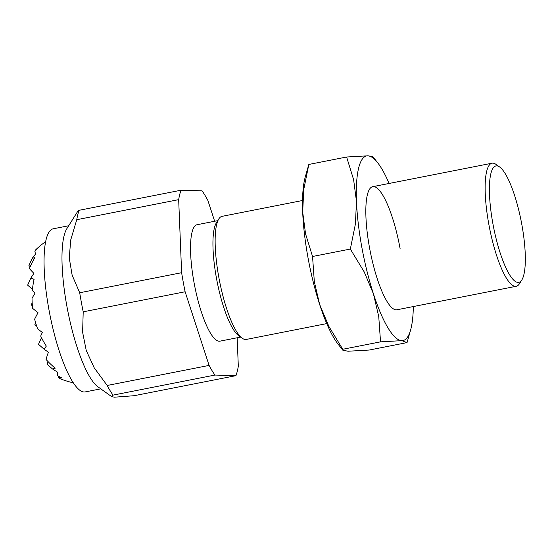 <?xml version="1.0" encoding="UTF-8"?>
<svg xmlns="http://www.w3.org/2000/svg" width="553" height="553" viewBox="0 0 553 553"><rect width="100%" height="100%" fill="white"/><g stroke="black" fill="none" stroke-linecap="round" stroke-linejoin="round"><path stroke-width="0.83" d="M100.784 388.849L85.273 391.904A83.109 19.797 -101.1 0 1 48.961 309.784A83.109 19.797 -101.1 0 1 53.171 228.811L68.683 225.755M66.892 306.251A83.109 19.797 78.9 0 0 97.95 386.824L111.782 396.722L113.026 395.125A103.501 24.657 -101.1 0 1 107.185 385.476L94.169 367.738L86.227 350.415L82.611 332.242L83.206 311.823A103.501 24.657 -101.1 0 1 81.346 302.284A103.501 24.657 -101.1 0 1 79.708 292.758L72.139 275.173L69.27 257.995L70.715 239.967L76.756 219.707A103.501 24.657 -101.1 0 1 79.107 210.292L77.752 211.315L66.823 228.707A83.109 19.797 78.9 0 0 66.892 306.251M240.638 337.081L219.956 341.16A59.33 14.136 -101.1 0 1 219.188 341.222A59.33 14.136 -101.1 0 1 194.324 284.104A59.33 14.136 -101.1 0 1 197.034 224.725L217.723 220.654M302.526 200.504L222.03 216.347A62.724 14.945 78.9 0 0 218.801 218.933L216.396 222.762A59.33 14.136 78.9 0 0 216.444 278.118A59.33 14.136 78.9 0 0 238.62 335.636L242.29 338.263A62.724 14.945 78.9 0 0 245.449 339.507A62.724 14.945 78.9 0 0 246.258 339.438L326.754 323.595M218.801 218.933A62.724 14.945 78.9 0 0 218.85 277.461A62.724 14.945 78.9 0 0 242.29 338.263M521.873 279.873L519.467 283.703A62.724 14.945 -101.1 0 1 516.239 286.288A62.724 14.945 -101.1 0 1 515.431 286.357A62.724 14.945 -101.1 0 1 488.831 224.311A62.724 14.945 -101.1 0 1 492.011 163.204A62.724 14.945 -101.1 0 1 492.82 163.135A62.724 14.945 -101.1 0 1 495.979 164.372L499.649 167.006A59.33 14.136 78.9 0 0 492.896 223.695A59.33 14.136 78.9 0 0 521.873 279.873A59.33 14.136 78.9 0 0 521.825 224.518A59.33 14.136 78.9 0 0 499.649 167.006M107.185 385.476L209.096 365.415A103.501 24.657 78.9 0 0 214.944 375.058L235.965 375.66L134.054 395.72L114.575 397.185L111.782 396.722M79.708 292.758L181.626 272.698A103.501 24.657 78.9 0 0 183.264 282.224A103.501 24.657 78.9 0 0 185.124 291.763L83.206 311.823M214.654 221.262L207.887 200.469A103.501 24.657 78.9 0 0 202.045 190.826L181.018 190.225A103.501 24.657 78.9 0 0 178.674 199.64L76.756 219.707M235.965 375.66A103.501 24.657 78.9 0 0 238.315 366.245L237.161 337.765M79.107 210.292L181.018 190.225M214.944 375.058L113.026 395.125M185.124 291.763L209.096 365.415M178.674 199.64L181.626 272.698M45.595 241.716A78.408 78.408 0 0 0 35.316 250.191A76.673 10.078 33.4 0 0 35.15 250.378A67.224 34.777 81.4 0 1 38.06 248.076A77.489 66.187 74.7 0 0 34.894 251.435A76.673 10.078 33.4 0 0 35.745 253.799A37.701 7.749 125 0 0 32.115 258.472A56.316 29.136 81.4 0 1 34.943 257.636A78.374 66.948 74.7 0 0 29.392 268.551A78.374 10.3 33.4 0 0 33.92 273.362A56.316 11.572 125 0 0 30.837 278.048A37.701 19.5 81.4 0 1 34.079 279.424A76.673 65.489 74.7 0 0 32.344 290.588A77.489 10.182 33.4 0 0 35.129 293.007A67.224 13.811 125 0 0 32.033 298.247A76.673 65.489 74.7 0 0 32.668 308.387A73.915 9.712 33.4 0 0 38.026 312.701A73.915 15.187 125 0 0 34.639 319.122A76.673 65.489 74.7 0 0 37.659 328.897A67.224 8.834 33.4 0 0 42.367 332.443A77.489 15.919 125 0 0 40.687 336.051A76.673 65.489 74.7 0 0 46.314 346.102A37.701 19.5 81.4 0 1 43.867 349.04A56.316 7.403 33.4 0 0 48.394 352.226A78.374 16.099 125 0 0 46.079 359.485A78.374 66.948 74.7 0 0 55.231 368.174A56.316 29.136 81.4 0 1 52.383 368.892A37.701 4.956 33.4 0 0 57.457 372.093A76.673 15.754 125 0 0 57.712 375.764A77.489 66.187 74.7 0 0 61.908 378.01A67.224 34.777 81.4 0 1 58.473 377.443A76.673 15.754 125 0 0 59.897 378.577A78.408 78.408 0 0 0 73.369 382.835M35.15 250.378L35.537 250.716M32.115 258.472L28.922 265.564L30.18 266.677M30.837 278.048L27.65 285.141L32.454 289.399M32.178 302.837L31.265 304.862L32.406 305.864M58.922 376.448L58.473 377.443M48.125 361.676L47.019 364.144L52.383 368.892M41.482 337.669L38.503 344.291L43.867 349.04M35.655 322.869L34.887 324.576L36.698 326.18M400.116 248.663A62.724 14.945 78.9 0 0 369.487 189.271A62.724 14.945 78.9 0 0 369.535 247.799A62.724 14.945 78.9 0 0 392.976 308.602A62.724 14.945 78.9 0 0 397.711 309.528M389.098 183.458A94.086 22.41 78.9 0 0 377.713 162.817L373.068 156.879L367.863 155.815L346.613 157.011L353.616 179.677L356.478 201.458A94.086 22.41 78.9 0 0 361.89 247.578A94.086 22.41 78.9 0 0 373.441 293.871A94.086 22.41 78.9 0 0 401.789 340.648L407.022 342.597L369.245 350.035L347.989 351.238L342.784 350.167L342.756 349.282L328.883 326.429L319.648 304.461A94.086 22.41 78.9 0 0 338.139 344.236L342.784 350.167M377.713 162.817A94.086 22.41 78.9 0 0 367.863 155.815A94.086 22.41 78.9 0 0 356.478 201.458L355.413 224.013L350.332 249.057L364.199 271.91L373.441 293.871L378.75 316.613L380.533 341.851L401.789 340.648A94.086 22.41 78.9 0 0 410.616 329.968A94.086 22.41 78.9 0 0 413.333 306.549M312.549 256.488L305.546 233.829L302.685 212.048A94.086 22.41 78.9 0 0 308.09 258.168A94.086 22.41 78.9 0 0 319.648 304.461L314.332 281.726L312.549 256.488L350.332 249.057M302.685 212.048L303.749 189.492L308.83 164.448L305.235 177.084A94.086 22.41 78.9 0 0 302.685 212.048M342.756 349.282L380.533 341.851M308.83 164.448L346.613 157.011M372.708 186.686L492.011 163.204M396.943 309.777L516.239 286.288M410.616 329.968L407.112 342.376"/></g></svg>
